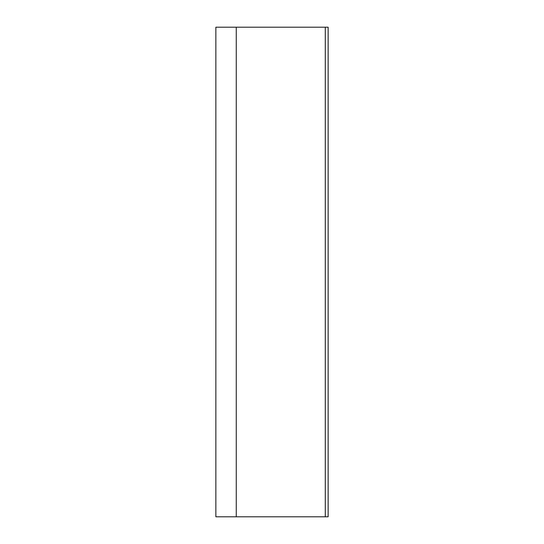 <?xml version="1.0" encoding="UTF-8"?>
<svg xmlns="http://www.w3.org/2000/svg" width="544" height="544" viewBox="0 0 544 544"><rect width="100%" height="100%" fill="white"/><g stroke="black" fill="none" stroke-linecap="round" stroke-linejoin="round"><path stroke-width="0.82" d="M215.859 516.8L215.859 27.2L215.859 516.8L328.141 516.8L328.141 27.2L215.859 27.2M325.285 27.2L325.285 516.8M236.259 516.8L236.259 27.2"/></g></svg>
